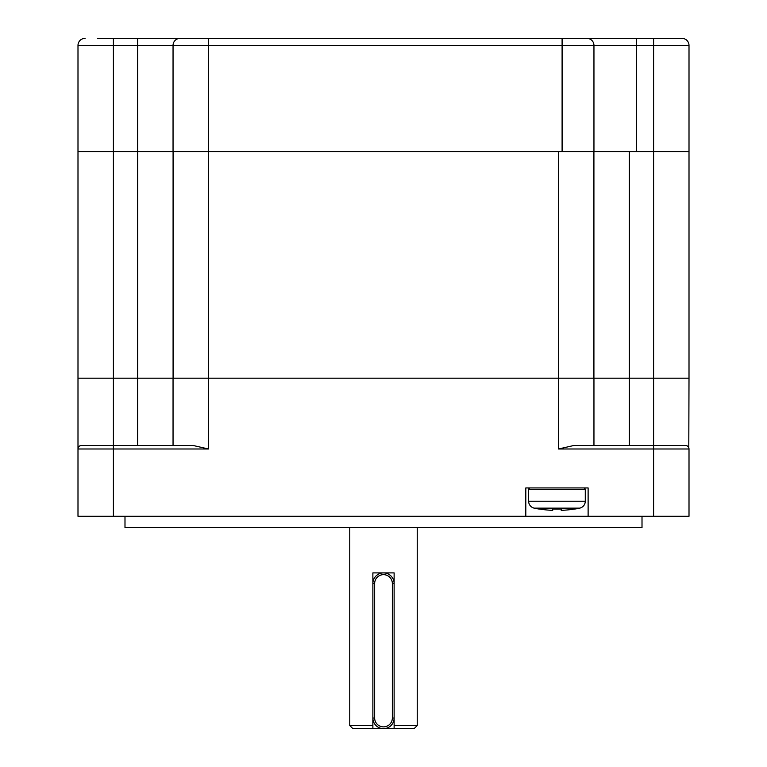 <?xml version="1.0" encoding="UTF-8"?>
<svg xmlns="http://www.w3.org/2000/svg" width="767" height="767" viewBox="0 0 767 767"><rect width="100%" height="100%" fill="white"/><g stroke="black" fill="none" stroke-linecap="round" stroke-linejoin="round"><path stroke-width="1.15" d="M97.467 38.35L681.921 38.35A7.076 7.076 0 0 1 689.006 45.426L689.006 151.626L653.599 151.626L653.599 378.189L689.006 378.189L688.795 447.803M686.082 445.502L653.599 445.454L685.458 445.454A3.538 3.538 0 0 1 689.006 448.992L689.006 516.249L653.599 516.249L653.599 448.992L558.549 448.992L573.984 445.454L653.599 445.454L653.599 378.189L629.352 378.189L629.352 445.454M558.549 448.992L558.549 378.189L629.352 378.189M542.796 38.35L586.87 38.35A7.076 7.076 0 0 1 593.955 45.426L653.599 45.426L653.599 151.626L208.451 151.626L558.52 151.626L558.549 378.189L208.451 378.189L208.451 448.992L193.016 445.454L81.542 445.454L113.401 445.454L113.401 448.992L208.451 448.992M653.599 516.249L77.994 516.249L77.994 378.189L558.52 378.189M80.602 445.579L81.542 445.454A3.538 3.538 0 0 0 77.994 448.992L78.272 447.621A3.538 3.538 0 0 0 78.071 448.292A3.538 3.538 0 0 1 78.272 447.621M78.617 446.988L79.106 446.413A3.538 3.538 0 0 0 78.617 446.988A3.538 3.538 0 0 1 79.106 446.413M113.401 516.249L113.401 448.992L77.994 448.992A3.538 3.538 0 0 1 81.542 445.454A3.538 3.538 0 0 0 79.749 445.934L80.554 445.589M124.992 516.249L124.992 527.581L642.008 527.581L642.008 516.249M588.116 516.249L588.116 487.927L525.807 487.927L525.807 516.249M593.955 445.454L593.955 378.189M653.599 445.454L653.599 448.992L689.006 448.992A3.538 3.538 0 0 0 685.458 445.454L686.36 445.569M78.205 447.803L78.052 448.388M173.045 378.189L173.045 445.454M173.083 151.626L173.083 378.189M593.917 151.626L593.917 378.189M689.006 151.626L689.006 378.189M195.882 38.35L180.13 38.35A7.076 7.076 0 0 0 173.045 45.426L173.045 151.626L77.994 151.626L77.994 378.189M636.437 151.626L636.437 38.35L629.352 38.35M689.006 45.426A7.076 7.076 0 0 0 681.921 38.35A7.076 7.076 0 0 1 689.006 45.426L653.599 45.426L653.599 38.35M77.994 151.626L77.994 45.426A7.076 7.076 0 0 1 85.079 38.35A7.076 7.076 0 0 0 77.994 45.426L593.955 45.426L593.955 151.626M208.451 38.35L208.451 151.626L173.045 151.626M372.877 728.65L372.877 725.534L349.762 725.534L352.878 728.65L414.122 728.65L417.238 725.534L394.123 725.534L394.123 728.65M374.651 718.027A8.849 8.849 0 0 0 383.5 726.876A8.849 8.849 0 0 0 392.349 718.027L392.349 583.514A8.849 8.849 0 0 0 383.5 574.656A8.849 8.849 0 0 0 374.651 583.514L374.651 718.027L372.877 718.027A10.623 10.623 0 0 0 383.5 728.65A10.623 10.623 0 0 0 394.123 718.027L394.123 572.891L372.877 572.891L372.877 725.534M392.349 718.027L394.123 718.027L394.123 725.534M349.762 527.581L349.762 725.534M417.238 527.581L417.238 725.534M392.349 583.514L394.123 583.514A10.623 10.623 0 0 0 383.5 572.891A10.623 10.623 0 0 0 372.877 583.514L374.651 583.514M530.409 487.927A1.774 1.774 0 0 0 528.636 489.701L528.636 501.225A7.076 7.076 -90 0 0 534.254 508.147L579.66 508.147A7.076 7.076 90 0 0 585.279 501.225A7.076 7.076 90 0 1 579.66 508.147A109.911 109.911 0 0 1 574.656 509.087A109.911 109.911 0 0 0 579.66 508.147L534.254 508.147A109.911 109.911 0 0 0 539.259 509.087L539.259 509.087A109.911 109.911 0 0 1 534.254 508.147A7.076 7.076 -90 0 1 528.636 501.225L585.279 501.225L585.279 489.701L585.279 501.225L528.636 501.225L528.636 489.701L585.279 489.701A1.774 1.774 0 0 0 583.514 487.927A1.774 1.774 0 0 1 585.279 489.701L528.636 489.701A1.774 1.774 0 0 1 530.409 487.927M539.259 509A109.825 109.825 0 0 0 552.71 510.352L552.71 509A108.473 108.473 0 0 0 561.214 509L561.214 510.352A109.825 109.825 0 0 0 574.656 509L574.656 509A109.825 109.825 0 0 1 561.214 510.352L561.214 509A108.473 108.473 0 0 1 552.71 509L552.71 510.352A109.825 109.825 0 0 1 539.259 509L539.259 509M81.542 445.454A3.538 3.538 0 0 0 79.749 445.934M137.648 445.454L137.648 378.189M113.401 445.454L113.401 38.35M208.48 151.626L208.48 378.189M629.314 151.626L629.314 378.189M137.686 151.626L137.686 378.189M562.096 38.35L562.096 151.626M137.648 38.35L137.648 151.626M180.13 38.35A7.076 7.076 0 0 0 173.045 45.426"/></g></svg>
